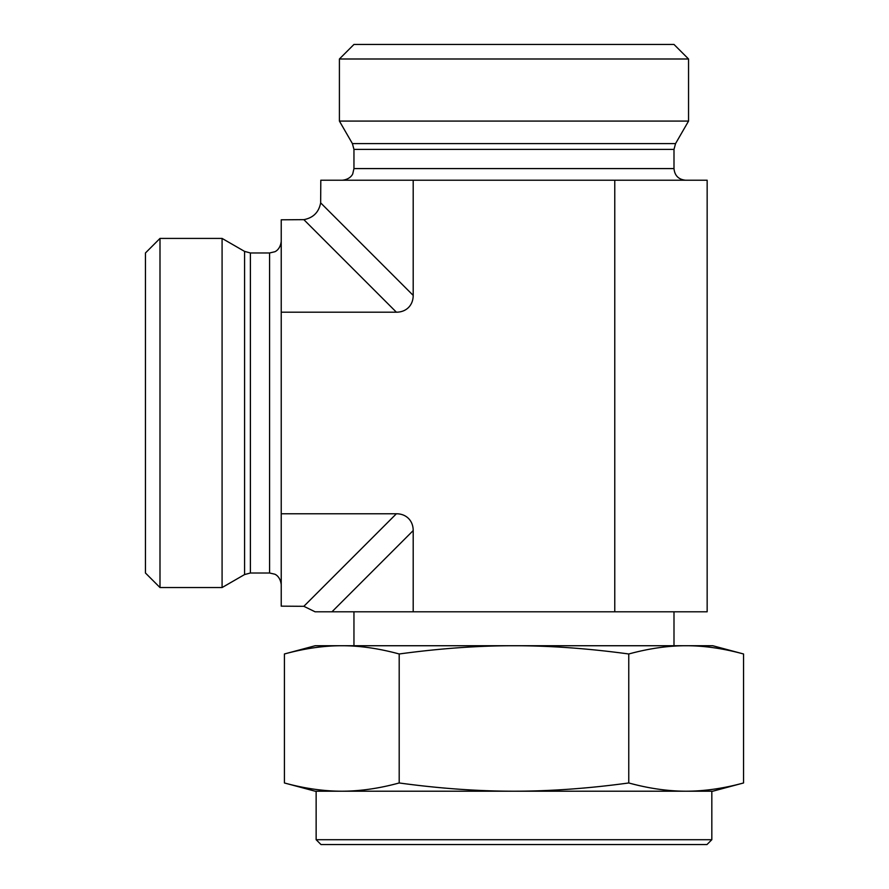 <?xml version="1.0" encoding="UTF-8"?>
<svg xmlns="http://www.w3.org/2000/svg" width="889" height="889" viewBox="0 0 889 889"><rect width="100%" height="100%" fill="white"/><g stroke="black" fill="none" stroke-linecap="round" stroke-linejoin="round"><path stroke-width="1.33" d="M316.14 839.705L320.985 844.55L706.977 844.55L711.822 839.705L316.14 839.705L316.14 791.21L341.809 791.21L315.173 791.21L284.413 782.965C304.416 788.443 323.54 791.188 341.809 791.21C360.067 791.188 379.192 788.443 399.194 782.965C439.199 788.443 477.46 791.188 513.975 791.21L341.809 791.21M628.767 782.965C648.77 788.443 667.895 791.188 686.152 791.21L513.975 791.21C550.502 791.188 588.762 788.443 628.767 782.965L628.767 653.982C588.074 648.448 549.813 645.703 513.975 645.736L686.152 645.736C668.239 645.703 649.114 648.448 628.767 653.982M743.548 782.965L712.789 791.21L686.152 791.21C704.421 791.188 723.546 788.443 743.548 782.965L743.548 653.982C723.202 648.448 704.077 645.703 686.152 645.736L712.789 645.736L743.548 653.982M513.975 645.736C478.149 645.703 439.888 648.448 399.194 653.982C378.847 648.448 359.723 645.703 341.809 645.736L513.975 645.736M284.413 653.982L315.173 645.736L341.809 645.736C323.885 645.703 304.76 648.448 284.413 653.982L284.413 782.965M399.194 782.965L399.194 653.982M711.822 839.705L711.822 791.21L686.152 791.21M331.964 611.799L413.196 530.566A25.036 19.391 -45 0 0 396.394 513.764L303.849 606.309L315.084 611.799L707.155 611.799L707.155 180.223L320.807 180.223L320.651 202.859C318.851 212.249 313.25 217.849 303.849 219.65L396.394 312.195A25.036 19.391 45 0 0 413.196 295.392L413.196 180.223M413.196 530.566L413.196 611.799M614.766 611.799L614.766 180.223M303.849 219.65L281.224 219.805L281.224 312.195L396.394 312.195M281.224 312.195L281.224 513.764L396.394 513.764M159.998 587.551L159.998 238.419L222.083 238.419L222.083 587.551L159.998 587.551L145.452 573.005L145.452 252.965L159.998 238.419M281.224 513.764L281.224 606.154L303.849 606.309M513.975 58.996L688.553 58.996L688.553 121.082L339.409 121.082L339.409 58.996L513.975 58.996M688.553 58.996L673.995 44.45L353.955 44.45L339.409 58.996M685.641 180.223C678.574 179.534 674.695 175.655 673.995 168.588L353.955 168.588L352.777 173.711C352.855 173.711 350.811 179.3 342.321 180.223M688.553 121.082L675.562 143.585L673.995 149.396L673.995 168.588M250.398 573.005L250.398 252.965L269.589 252.965L269.589 573.005L250.398 573.005L244.575 574.561L244.575 251.398L222.083 238.419M673.995 149.396L353.955 149.396L353.955 168.588M675.562 143.585L352.4 143.585L353.955 149.396M413.196 295.392L320.651 202.859M673.995 645.736L673.995 611.799M353.955 645.736L353.955 611.799M244.575 574.561L222.083 587.551M250.398 252.965L244.575 251.398M269.589 573.005L274.623 574.15C274.579 574.105 280.146 575.839 281.224 584.64M269.589 252.965L274.712 251.776C274.701 251.854 280.302 249.809 281.224 241.319M352.4 143.585L339.409 121.082"/></g></svg>
